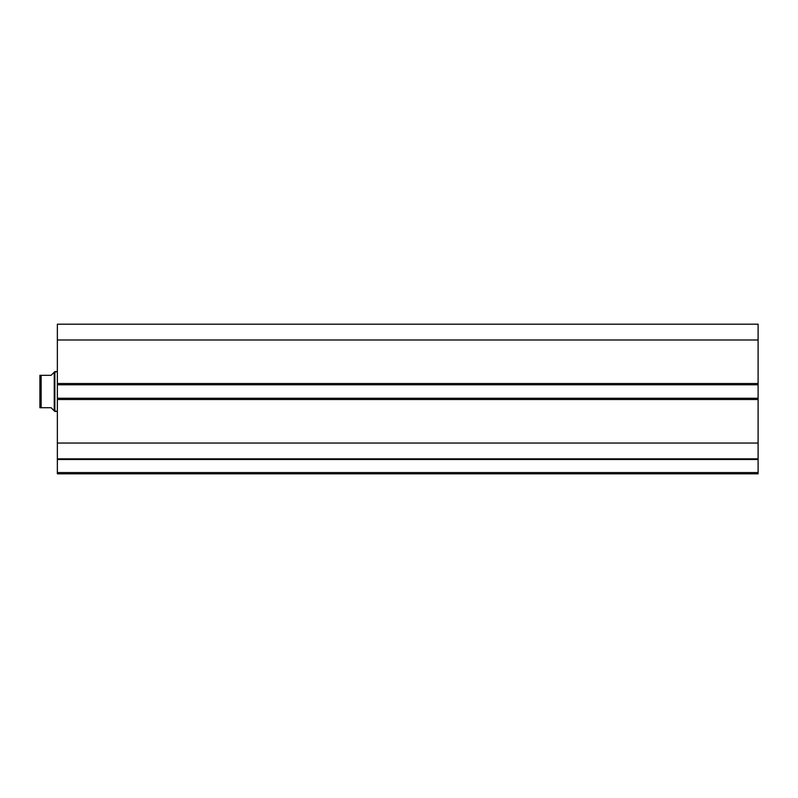 <?xml version="1.0" encoding="UTF-8"?>
<svg xmlns="http://www.w3.org/2000/svg" width="798" height="798" viewBox="0 0 798 798"><rect width="100%" height="100%" fill="white"/><g stroke="black" fill="none" stroke-linecap="round" stroke-linejoin="round"><path stroke-width="1.2" d="M57.356 458.95L57.356 459.488L758.1 459.488L57.356 459.488L57.356 443.05L57.356 458.85L758.1 458.85L758.1 472.566L57.356 472.566L57.356 459.488L57.356 473.812L758.1 473.812L57.356 473.812L57.356 472.566L758.1 472.566L758.1 473.812L758.1 458.95M758.1 458.85L758.1 324.188L57.356 324.188L57.356 339.988L57.356 324.188L758.1 324.188L758.1 383.539L57.356 383.539L57.356 339.988L758.1 339.988L57.356 339.988L57.356 384.786L57.356 383.539L758.1 383.539L758.1 398.252L57.356 398.252L57.356 384.786L758.1 384.786L57.356 384.786L57.356 399.499L57.356 398.252L758.1 398.252L758.1 443.05L57.356 443.05L57.356 399.499L758.1 399.499L57.356 399.499L57.356 443.05L758.1 443.05L758.1 458.85L57.356 458.85M54.863 371.569L54.244 372.197L54.244 410.84L54.863 411.469L54.863 371.569L54.863 411.469L57.356 411.469L54.244 410.84L54.244 372.197L57.356 371.569L54.863 371.569M39.9 375.309L39.9 407.728L39.9 375.309L51.122 375.309L53.446 372.985L51.122 375.309L41.147 375.309L41.147 407.728L51.122 407.728L54.244 410.84M54.234 372.197L53.446 372.985L54.234 372.197M40.119 407.728L51.122 407.728M53.446 410.052L54.234 410.84M51.122 375.309L53.446 372.985M39.95 375.309L40.778 375.309L39.95 375.309M41.147 407.728L40.778 375.309"/></g></svg>
